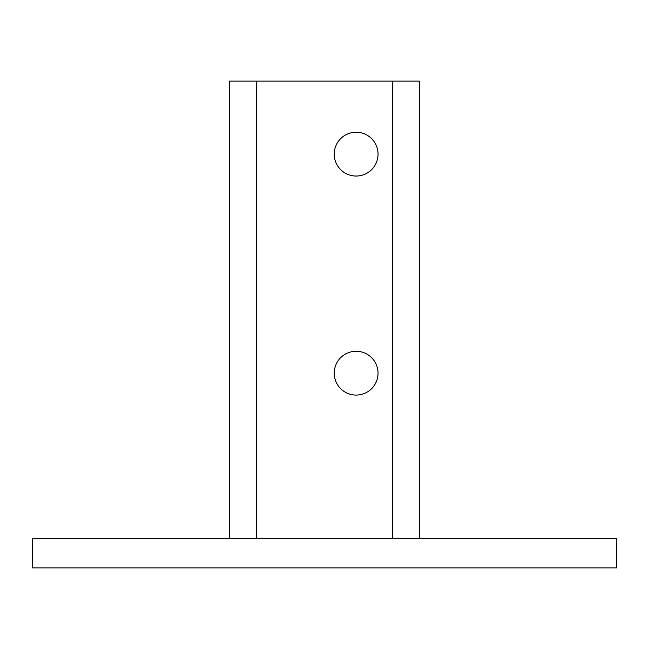 <?xml version="1.0" encoding="UTF-8"?>
<svg xmlns="http://www.w3.org/2000/svg" width="649" height="649" viewBox="0 0 649 649"><rect width="100%" height="100%" fill="white"/><g stroke="black" fill="none" stroke-linecap="round" stroke-linejoin="round"><path stroke-width="0.97" d="M324.5 538.67L616.55 538.67L616.55 567.875L32.45 567.875L32.45 538.67L324.5 538.67M334.235 373.175A21.904 21.904 0 0 0 356.139 395.079A21.904 21.904 0 0 0 378.043 373.175A21.904 21.904 0 0 0 356.139 351.271A21.904 21.904 0 0 0 334.235 373.175M334.235 154.138A21.904 21.904 0 0 0 356.139 176.041A21.904 21.904 0 0 0 378.043 154.138A21.904 21.904 0 0 0 356.139 132.234A21.904 21.904 0 0 0 334.235 154.138M229.584 538.67L229.584 81.125L419.416 81.125L419.416 538.67M392.645 81.125L392.645 538.67M256.355 81.125L256.355 538.67"/></g></svg>
